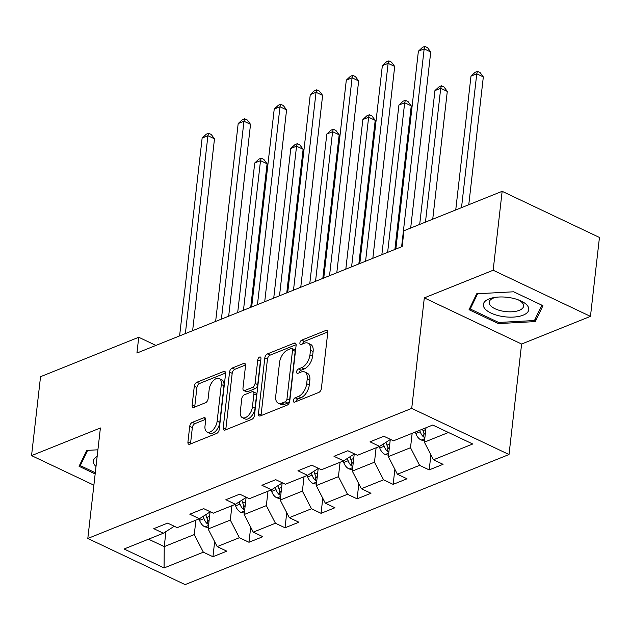 <?xml version="1.0" encoding="UTF-8"?>
<svg xmlns="http://www.w3.org/2000/svg" width="631" height="631" viewBox="0 0 631 631"><rect width="100%" height="100%" fill="white"/><g stroke="black" fill="none" stroke-linecap="round" stroke-linejoin="round"><path stroke-width="0.95" d="M293.336 400.582A2.421 1.357 -64.6 0 0 293.888 402.128A2.421 1.357 -64.6 0 0 294.677 402.113L318.773 392.443A3.455 1.94 -64.6 0 0 321.392 388.428L327.749 332.647A3.455 1.94 -64.6 0 0 326.961 330.439A3.455 1.94 -64.6 0 0 325.833 330.463L301.736 340.141A2.421 1.357 -64.6 0 0 299.899 342.941A2.421 1.357 -64.6 0 0 300.451 344.494A2.421 1.357 -64.6 0 0 301.239 344.479L304.363 343.225A11.05 6.215 -64.6 0 1 307.967 343.154A11.05 6.215 -64.6 0 1 310.491 350.229L309.955 354.874A11.05 6.215 -64.6 0 1 301.571 367.707L298.455 368.954A2.421 1.357 -64.6 0 0 296.617 371.762A2.421 1.357 -64.6 0 0 297.169 373.307A2.421 1.357 -64.6 0 0 297.958 373.292L301.074 372.045A11.05 6.215 -64.6 0 1 304.686 371.974A11.05 6.215 -64.6 0 1 307.202 379.042L306.674 383.695A11.05 6.215 -64.6 0 1 298.289 396.528L295.166 397.775A2.421 1.357 -64.6 0 0 293.336 400.582M192.337 422.368A3.455 1.94 -64.6 0 0 189.718 426.375L187.935 442.023A3.455 1.94 -64.6 0 0 188.724 444.232A3.455 1.94 -64.6 0 0 189.852 444.216L216.607 433.465A3.455 1.94 -64.6 0 0 219.233 429.459L225.582 373.678A3.455 1.94 -64.6 0 0 224.794 371.47A3.455 1.94 -64.6 0 0 223.674 371.485L196.911 382.236A3.455 1.94 -64.6 0 0 194.293 386.243L192.139 405.149A3.455 1.94 -64.6 0 0 192.92 407.358A3.455 1.94 -64.6 0 0 194.048 407.334L205.501 402.736A3.455 1.94 -64.6 0 0 208.12 398.729L209.192 389.351A9.236 5.19 -64.6 0 1 213.104 380.887A9.236 5.19 -64.6 0 1 219.217 378.568A9.236 5.19 -64.6 0 1 221.323 384.484L217.143 421.2A9.236 5.19 -64.6 0 1 213.223 429.672A9.236 5.19 -64.6 0 1 207.118 431.99A9.236 5.19 -64.6 0 1 205.004 426.075L205.706 419.954A3.455 1.94 -64.6 0 0 204.917 417.746A3.455 1.94 -64.6 0 0 203.789 417.769L192.337 422.368L194.971 423.614A3.455 1.94 -64.6 0 0 192.345 427.621L190.562 443.27A3.455 1.94 -64.6 0 0 190.538 443.932M100.4 427.968L31.55 455.614L40.542 376.691L138.733 337.262L136.935 353.044L402.16 246.532L403.958 230.749L502.15 191.319L493.158 270.242L424.308 297.887L411.72 408.391L87.812 538.464L100.4 427.968M258.458 413.699A3.455 1.94 -64.6 0 0 259.246 415.908A3.455 1.94 -64.6 0 0 260.374 415.892L287.137 405.141A3.455 1.94 -64.6 0 0 289.755 401.135L296.113 345.354A3.455 1.94 -64.6 0 0 295.324 343.146A3.455 1.94 -64.6 0 0 294.196 343.161L267.434 353.912A3.455 1.94 -64.6 0 0 264.815 357.919L258.458 413.699L261.092 414.946A3.455 1.94 -64.6 0 0 261.068 415.608M251.872 419.307L225.109 430.05A3.455 1.94 -64.6 0 1 223.989 430.074A3.455 1.94 -64.6 0 1 223.2 427.865L229.55 372.085A3.455 1.94 -64.6 0 1 232.176 368.07L243.629 363.472A3.455 1.94 -64.6 0 1 244.749 363.448A3.455 1.94 -64.6 0 1 245.538 365.664L242.967 388.286A3.455 1.94 -64.6 0 0 243.747 390.494A3.455 1.94 -64.6 0 0 244.875 390.471L252.471 387.418A3.455 1.94 -64.6 0 0 255.098 383.411L257.779 359.859A2.421 1.357 -64.6 0 1 258.805 357.643A2.421 1.357 -64.6 0 1 260.406 357.036A2.421 1.357 -64.6 0 1 260.95 358.582L254.49 415.293A3.455 1.94 -64.6 0 1 251.872 419.307M411.72 408.391L509.02 454.525L185.112 584.606L87.812 538.464M214.658 541.666L212.947 556.731L226.805 551.163L217.206 546.612L239.386 537.707L248.985 542.258L262.851 536.689L253.252 532.138L275.431 523.233L285.031 527.784L298.889 522.216L289.29 517.665L311.469 508.76L321.069 513.311L334.927 507.742L325.328 503.191L347.507 494.286L357.107 498.837L370.973 493.268L361.374 488.717L383.553 479.812L393.152 484.363L407.011 478.795L397.412 474.244L419.591 465.339L429.19 469.89L443.057 464.321L433.458 459.77L472.729 443.995L432.756 425.042L393.484 440.817L383.885 436.266L370.018 441.834L379.617 446.385L390.526 439.413M212.947 556.731L203.348 552.18L164.068 567.947L124.094 548.994L163.374 533.227L153.775 528.675L167.633 523.107L177.232 527.658L199.412 518.753L189.813 514.202L203.679 508.633L213.278 513.184L235.458 504.279L225.859 499.728L239.717 494.16L249.316 498.711L271.496 489.806L261.897 485.255L275.763 479.686L285.362 484.237L307.542 475.332L297.942 470.781L311.801 465.213L321.4 469.764L343.579 460.859L333.98 456.308L347.839 450.739L357.438 455.29L379.617 446.385M231.948 505.683L230.307 520.086L208.127 528.991L210.068 511.938M208.127 528.991L217.206 546.612M230.307 520.086L239.386 537.707M199.412 518.753L210.32 511.78M267.986 491.21L266.345 505.612L244.165 514.517L246.114 497.465M244.165 514.517L253.252 532.138M266.345 505.612L275.431 523.233M235.458 504.279L246.358 497.307M304.032 476.736L302.391 491.139L280.211 500.044L282.152 482.991M280.211 500.044L289.29 517.665M302.391 491.139L311.469 508.76M271.496 489.806L282.404 482.833M340.07 462.263L338.429 476.665L316.249 485.57L318.198 468.517M316.249 485.57L325.328 503.191M338.429 476.665L347.507 494.286M307.542 475.332L318.442 468.36M376.115 447.789L374.475 462.192L352.295 471.097L354.236 454.044M352.295 471.097L361.374 488.717M374.475 462.192L383.553 479.812M343.579 460.859L354.488 453.886M412.153 433.316L410.513 447.718L388.333 456.623L390.274 439.57M388.333 456.623L397.412 474.244M410.513 447.718L419.591 465.339M448.452 432.487L424.371 442.15L426.012 427.747M424.371 442.15L433.458 459.77M424.308 297.887L521.608 344.029L590.458 316.376L493.158 270.242M590.458 316.376L599.45 237.453L502.15 191.319M31.55 455.614L93.877 485.168M521.608 344.029L509.02 454.525M155.936 345.417L138.733 337.262M165.945 531.578L164.234 546.62L194.269 534.56L195.91 520.157M148.537 539.182L164.234 546.62L164.068 567.947M194.269 534.56L203.348 552.18M163.374 533.227L174.282 526.254M430.91 454.825L429.19 469.89M394.864 469.298L393.152 484.363M358.826 483.772L357.107 498.837M322.78 498.245L321.069 513.311M286.742 512.719L285.031 527.784M250.704 527.193L248.985 542.258M476.689 293.794L469.046 309.695L498.356 323.593L535.301 321.589L542.944 305.688L513.642 291.79L476.689 293.794M97.908 449.8L86.707 450.408L79.064 466.309L95.163 473.944M535.719 317.906L535.301 321.589M498.49 322.386L498.356 323.593M296.002 401.584A2.421 1.357 -64.6 0 1 297.8 399.021L300.916 397.775A11.05 6.215 -64.6 0 0 309.308 384.942L306.674 383.695M304.686 371.974L307.313 373.221A11.05 6.215 -64.6 0 1 309.837 380.296L309.308 384.942M307.967 343.154L310.594 344.4A11.05 6.215 -64.6 0 1 313.118 351.475L312.59 356.121A11.05 6.215 -64.6 0 1 304.205 368.954L301.082 370.208A2.421 1.357 -64.6 0 0 299.283 372.763M327.765 331.985L304.371 341.387A2.421 1.357 -64.6 0 0 302.572 343.942M296.136 344.692L270.068 355.158A3.455 1.94 -64.6 0 0 267.449 359.165L261.092 414.946M285.133 401.805A2.421 1.357 -64.6 0 0 286.971 398.997L292.547 350.039A2.421 1.357 -64.6 0 0 291.995 348.493A2.421 1.357 -64.6 0 0 291.206 348.509L287.917 349.826A11.05 6.215 -64.6 0 0 279.533 362.659L275.723 396.126A11.05 6.215 -64.6 0 0 278.239 403.201A11.05 6.215 -64.6 0 0 281.844 403.13L285.133 401.805L287.768 403.051A2.421 1.357 -64.6 0 0 289.597 400.243L286.971 398.997M291.995 348.493L294.63 349.74A2.421 1.357 -64.6 0 1 295.182 351.286L289.597 400.243M278.239 403.201L280.874 404.447A11.05 6.215 -64.6 0 0 284.478 404.376L281.844 403.13M287.768 403.051L284.478 404.376M245.562 365.002L234.803 369.316A3.455 1.94 -64.6 0 0 232.184 373.331L225.827 429.112A3.455 1.94 -64.6 0 0 225.803 429.774M243.747 390.494L246.382 391.741A3.455 1.94 -64.6 0 0 247.51 391.717L255.105 388.664A3.455 1.94 -64.6 0 0 257.724 384.658L260.406 361.106L257.779 359.859M260.816 359.788A2.421 1.357 -64.6 0 0 260.406 361.106M240.285 411.759A9.236 5.19 -64.6 0 0 242.399 417.675A9.236 5.19 -64.6 0 0 248.504 415.356A9.236 5.19 -64.6 0 0 252.424 406.885L253.899 393.949A3.455 1.94 -64.6 0 0 253.11 391.741A3.455 1.94 -64.6 0 0 251.982 391.756L244.386 394.809A3.455 1.94 -64.6 0 0 241.76 398.824L240.285 411.759M242.399 417.675L245.025 418.921A9.236 5.19 -64.6 0 0 251.138 416.602A9.236 5.19 -64.6 0 0 255.05 408.131L252.424 406.885M253.11 391.741L255.736 392.987A3.455 1.94 -64.6 0 1 256.525 395.195L255.05 408.131M205.73 419.292L194.971 423.614M207.118 431.99L209.744 433.237A9.236 5.19 -64.6 0 0 215.857 430.918A9.236 5.19 -64.6 0 0 219.769 422.447L217.143 421.2M219.217 378.568L221.844 379.815A9.236 5.19 -64.6 0 1 223.958 385.73L219.769 422.447M225.606 373.016L199.538 383.482A3.455 1.94 -64.6 0 0 196.919 387.489L194.766 406.396A3.455 1.94 -64.6 0 0 194.742 407.058M424.537 440.722L421.09 440.004A9.323 6.594 -111.9 0 1 415.821 433.529L415.308 432.046M468.77 204.72L483.33 76.927L476.76 73.811L470.986 76.13L455.74 209.957M425.231 434.672A9.323 6.594 -111.9 0 1 422.983 430.657L422.478 429.175M419.702 430.287L420.214 431.77A9.323 6.594 68.1 0 0 423.551 436.92L424.9 437.567M461.513 207.631L476.76 73.811L477.47 71.335L480.096 72.581L483.33 76.927M470.986 76.13L475.159 72.265L477.47 71.335M410.678 228.051L430.736 51.987L424.166 48.871L401.616 246.753M418.385 51.19L422.557 47.325L424.868 46.394L424.166 48.871L418.385 51.19L395.842 249.071M424.868 46.394L427.502 47.64L430.736 51.987M484.513 308.228A22.874 9.828 -173.5 0 0 513.366 317.093A22.874 9.828 -173.5 0 0 527.619 305.893A22.874 9.828 -173.5 0 0 519.857 300.474A22.874 9.828 -173.5 0 0 494.112 297.548A22.874 9.828 -173.5 0 0 484.513 308.228M495.887 297.28A17.321 7.438 -173.5 0 0 489.191 302.225A17.321 7.438 -173.5 0 0 490.082 305.065A17.321 7.438 -173.5 0 0 508.775 311.809A17.321 7.438 -173.5 0 0 523.604 306.145A17.321 7.438 -173.5 0 0 522.713 303.298A17.321 7.438 -173.5 0 0 518.185 299.82M541.84 305.167L534.457 320.524L498.664 322.465L470.269 309.001L477.604 293.746M470.545 306.587L470.269 309.001M80.563 463.201L80.287 465.615L87.622 450.36M95.297 472.737L80.287 465.615M97.158 456.434A22.874 9.828 -173.5 0 0 96.015 466.467M390.218 440.115L390.076 439.704M388.499 455.196L385.044 454.478A9.323 6.594 -111.9 0 1 379.783 448.002L379.27 446.519M432.732 219.194L447.292 91.4L440.722 88.285L434.94 90.604L419.694 224.431M389.185 449.146A9.323 6.594 -111.9 0 1 386.945 445.131L385.975 442.323M383.388 443.972L384.169 446.243A9.323 6.594 68.1 0 0 387.505 451.394L388.854 452.041M425.468 222.104L440.722 88.285L441.424 85.808L444.058 87.054L447.292 91.4M434.94 90.604L439.113 86.739L441.424 85.808M354.172 454.588L354.03 454.178M352.453 469.669L349.006 468.951A9.323 6.594 -111.9 0 1 343.737 462.476L343.232 460.993M394.896 249.45L411.254 105.874L404.676 102.758L398.902 105.077L381.858 254.687M353.147 463.619A9.323 6.594 -111.9 0 1 350.899 459.605L349.937 456.797M347.35 458.445L348.131 460.717A9.323 6.594 68.1 0 0 351.467 465.867L352.816 466.514M387.631 252.368L404.676 102.758L405.386 100.282L408.012 101.528L411.254 105.874M398.902 105.077L403.075 101.212L405.386 100.282M372.842 258.308L394.698 66.46L388.12 63.345L365.578 261.226M382.347 65.663L386.519 61.799L388.83 60.868L388.12 63.345L382.347 65.663L359.804 263.545M388.83 60.868L391.457 62.114L394.698 66.46M336.796 272.781L358.653 80.934L352.082 77.818L329.532 275.7M346.309 80.137L350.481 76.272L352.784 75.341L352.082 77.818L346.309 80.137L323.758 278.019M352.784 75.341L355.419 76.588L358.653 80.934M318.134 469.062L317.992 468.652M316.415 484.143L312.96 483.425A9.323 6.594 -111.9 0 1 307.699 476.949L307.187 475.466M358.85 263.924L375.208 120.347L368.638 117.232L362.857 119.551L345.812 269.161M317.101 478.093A9.323 6.594 -111.9 0 1 314.861 474.078L313.899 471.27M311.312 472.919L312.085 475.19A9.323 6.594 68.1 0 0 315.421 480.341L316.77 480.988M351.593 266.842L368.638 117.232L369.34 114.755L371.974 116.001L375.208 120.347M362.857 119.551L367.029 115.686L369.34 114.755M282.089 483.535L281.947 483.125M280.369 498.616L276.922 497.898A9.323 6.594 -111.9 0 1 271.653 491.423L271.149 489.94M322.812 278.397L339.17 134.821L332.592 131.705L326.819 134.024L309.774 283.635M281.063 492.566A9.323 6.594 -111.9 0 1 278.815 488.552L277.853 485.744M275.266 487.392L276.047 489.664A9.323 6.594 68.1 0 0 279.383 494.814L280.732 495.461M315.547 281.316L332.592 131.705L333.302 129.229L335.929 130.475L339.17 134.821M326.819 134.024L330.991 130.16L333.302 129.229M246.051 498.009L245.909 497.599M244.331 513.09L240.884 512.372A9.323 6.594 -111.9 0 1 235.615 505.896L235.103 504.414M286.766 292.871L303.125 149.295L296.554 146.179L290.781 148.498L273.728 298.108M245.017 507.04A9.323 6.594 -111.9 0 1 242.777 503.025L241.815 500.217M239.228 501.866L240.009 504.137A9.323 6.594 68.1 0 0 243.345 509.288L244.694 509.935M279.509 295.789L296.554 146.179L297.264 143.702L299.891 144.949L303.125 149.295M290.781 148.498L294.953 144.633L297.264 143.702M300.758 287.255L322.615 95.407L316.036 92.292L293.494 290.173M310.263 94.611L314.435 90.746L316.746 89.815L316.036 92.292L310.263 94.611L287.72 292.492M316.746 89.815L319.373 91.061L322.615 95.407M264.712 301.728L286.577 109.881L279.998 106.765L257.456 304.647M274.225 109.084L278.397 105.219L280.708 104.289L279.998 106.765L274.225 109.084L251.674 306.966M280.708 104.289L283.335 105.535L286.577 109.881M228.674 316.202L250.531 124.354L243.96 121.239L221.41 319.12M238.179 123.558L242.351 119.693L244.662 118.762L243.96 121.239L238.179 123.558L215.636 321.439M244.662 118.762L247.297 120.008L250.531 124.354M210.013 512.482L209.871 512.072M208.293 527.563L204.838 526.846A9.323 6.594 -111.9 0 1 199.577 520.37L199.065 518.887M250.728 307.344L267.087 163.768L260.508 160.653L254.735 162.972L237.69 312.582M208.979 521.514A9.323 6.594 -111.9 0 1 206.739 517.499L205.769 514.691M203.182 516.339L203.963 518.611A9.323 6.594 68.1 0 0 207.299 523.762L208.648 524.408M243.463 310.263L260.508 160.653L261.218 158.176L263.853 159.422L267.087 163.768M254.735 162.972L258.907 159.107L261.218 158.176M192.629 330.676L214.493 138.828L207.915 135.712L185.372 333.594M202.141 138.031L206.313 134.166L208.624 133.236L207.915 135.712L202.141 138.031L179.598 335.913M208.624 133.236L211.251 134.49L214.493 138.828M300.916 397.775L298.289 396.528M309.837 380.296L307.202 379.042M301.082 370.208L298.455 368.954M304.205 368.954L301.571 367.707M312.59 356.121L309.955 354.874M313.118 351.475L310.491 350.229M304.371 341.387L301.736 340.141M327.655 331.322L325.833 330.463M297.8 399.021L295.166 397.775M267.449 359.165L264.815 357.919M270.068 355.158L267.434 353.912M296.018 344.029L294.196 343.161M295.182 351.286L292.547 350.039M225.827 429.112L223.2 427.865M232.184 373.331L229.55 372.085M234.803 369.316L232.176 368.07M245.451 364.339L243.629 363.472M247.51 391.717L244.875 390.471M255.105 388.664L252.471 387.418M257.724 384.658L255.098 383.411M256.525 395.195L253.899 393.949M205.611 418.629L203.789 417.769M223.958 385.73L221.323 384.484M194.766 406.396L192.139 405.149M196.919 387.489L194.293 386.243M199.538 383.482L196.911 382.236M225.496 372.353L223.674 371.485M190.562 443.27L187.935 442.023M192.345 427.621L189.718 426.375M421.279 440.044L424.773 438.64M422.983 430.657L425.815 429.514M415.821 433.529L420.214 431.77M424.008 432.913L423.551 436.92M385.233 454.517L388.735 453.113M386.945 445.131L389.777 443.987M379.783 448.002L384.169 446.243M387.962 447.387L387.505 451.394M349.195 468.991L352.69 467.587M350.899 459.605L353.731 458.461M343.737 462.476L348.131 460.717M351.924 461.86L351.467 465.867M313.15 483.464L316.652 482.06M314.861 474.078L317.693 472.935M307.699 476.949L312.085 475.19M315.879 476.334L315.421 480.341M277.112 497.938L280.614 496.534M278.815 488.552L281.647 487.408M271.653 491.423L276.047 489.664M279.841 490.808L279.383 494.814M241.074 512.411L244.568 511.007M242.777 503.025L245.609 501.882M235.615 505.896L240.009 504.137M243.803 505.281L243.345 509.288M205.028 526.885L208.53 525.481M206.739 517.499L209.571 516.363M199.577 520.37L203.963 518.611M207.757 519.755L207.299 523.762"/></g></svg>
